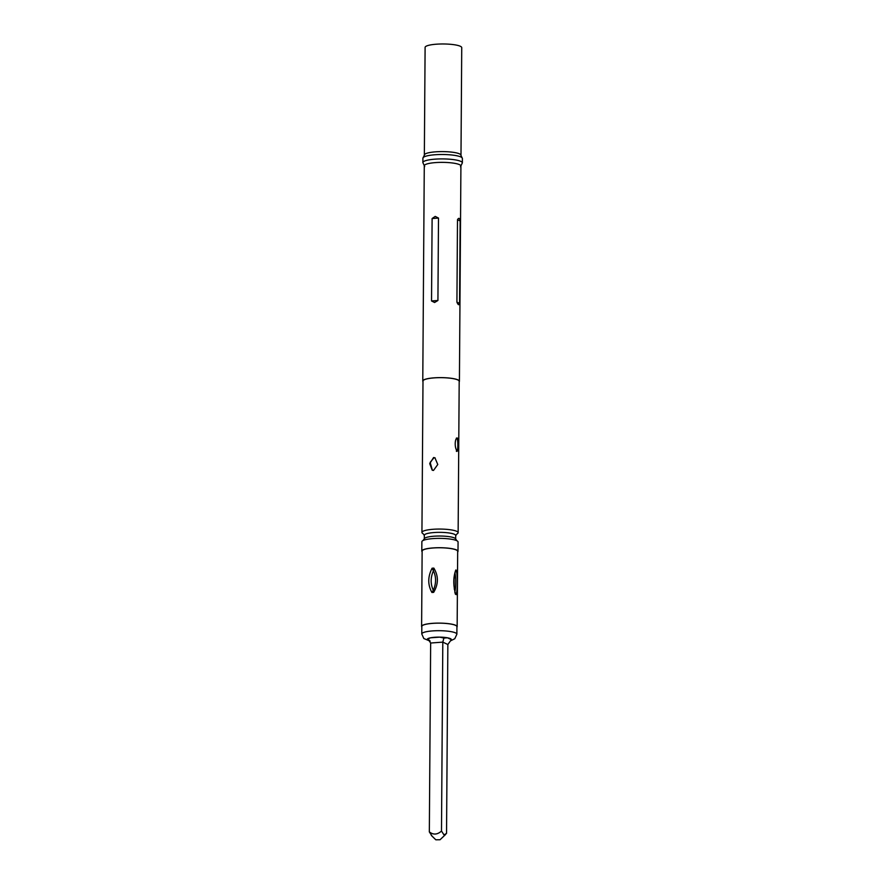 <?xml version="1.0" encoding="UTF-8"?>
<svg xmlns="http://www.w3.org/2000/svg" width="884" height="884" viewBox="0 0 884 884"><rect width="100%" height="100%" fill="white"/><g stroke="black" fill="none" stroke-linecap="round" stroke-linejoin="round"><path stroke-width="1.33" d="M443.89 638.071L439.724 637.132A12.067 2.332 0.4 0 1 447.492 637.806L443.89 638.071L442.807 642.127L441.492 831.037C437.425 834.717 433.37 835.015 429.337 831.921L431.845 835.789M435.867 839.8L440.044 839.745L435.867 839.8M451.348 639.629L447.492 637.806A12.067 2.332 -179.6 0 1 451.348 639.629L447.856 644.513L446.542 833.413L444 834.894L441.492 831.037M432.641 623.375A17.547 3.392 0.4 0 1 456.929 626.668L456.873 634.204A17.547 3.392 0.4 0 0 432.596 630.911A17.547 3.392 0.4 0 0 421.779 633.961L421.823 626.424A17.547 3.392 0.4 0 1 432.641 623.375M421.823 626.966A17.768 3.437 0.4 0 1 421.613 626.424A17.768 3.437 0.4 0 1 432.563 623.331A17.768 3.437 0.4 0 1 457.15 626.679A17.768 3.437 0.4 0 1 456.929 627.209M433.823 568.092C438.608 575.981 438.552 584.07 433.657 592.357L431.922 592.479C427.668 584.832 427.723 576.755 432.088 568.224L433.823 568.092L433.436 570.777C436.32 577.053 436.276 583.551 433.304 590.258C430.409 583.981 430.453 577.484 433.436 570.777L432.088 568.224M421.613 626.424L422.132 551.086A17.768 3.437 0.4 0 1 433.083 547.992A17.768 3.437 0.4 0 1 457.68 551.34L457.15 626.679M422.132 551.749A18.1 3.503 0.4 0 1 421.801 551.086L421.867 541.748A18.1 3.503 0.4 0 1 422.961 540.566A18.1 3.503 0.4 0 1 433.027 538.599A18.1 3.503 0.4 0 1 456.995 540.809A18.1 3.503 0.4 0 1 458.067 542.002L458 551.34A18.1 3.503 0.4 0 1 457.669 552.003M422.95 540.577L424.342 538.732A15.691 3.028 0.4 0 1 433.967 536.212A15.691 3.028 0.4 0 1 455.636 538.953L456.995 540.809M421.801 551.086A18.1 3.503 0.4 0 1 432.961 547.936A18.1 3.503 0.4 0 1 458 551.34M455.68 539.052L455.702 535.494A15.691 3.028 -179.6 0 0 434 532.544A15.691 3.028 -179.6 0 0 424.331 535.273L424.309 538.831M422.983 381.579A18.321 3.536 0.4 0 1 422.773 381.037L424.276 165.783A18.321 3.536 0.4 0 1 435.569 162.59A18.321 3.536 0.4 0 1 460.918 166.037L459.415 381.291A18.321 3.536 0.4 0 1 459.183 381.833M433.591 457.525L434.917 457.79L437.768 464.509L433.503 470.443L432.221 470.2L429.723 463.647L433.591 457.525M435.116 457.89L434.011 457.724L430.143 462.409L432.398 470.277M457.404 438.044C459.094 440.166 459.017 451.072 457.315 450.962C454.464 448.917 454.542 438.022 457.404 438.044L457.161 438M456.299 451.028C458.277 454.266 458.398 436.762 456.387 438.11M424.784 154.258A18.321 3.536 0.4 0 1 435.646 151.827A18.321 3.536 0.4 0 1 460.564 154.501L462.387 158.457A19.746 3.812 0.4 0 0 435.072 154.744A19.746 3.812 0.4 0 0 422.906 158.181L424.784 154.258M424.353 154.667L425.105 47.393A18.321 3.536 0.4 0 1 436.398 44.2A18.321 3.536 0.4 0 1 461.735 47.648L460.995 154.921M422.773 381.037A18.321 3.536 0.4 0 1 434.066 377.844A18.321 3.536 0.4 0 1 459.415 381.291M434.585 302.505L431.536 300.958L432.11 218.536L435.193 216.403L438.497 218.061L437.923 300.494L434.585 302.505M455.658 535.704L457.05 533.87A18.1 3.503 -179.6 0 0 458.133 532.687A18.1 3.503 -179.6 0 0 433.094 529.284A18.1 3.503 -179.6 0 0 421.933 532.433A18.1 3.503 -179.6 0 0 423.005 533.627L423.016 533.638M421.933 532.433L422.994 381.037A18.1 3.503 0.4 0 1 434.143 377.888A18.1 3.503 0.4 0 1 459.194 381.291L458.133 532.687M456.918 302.14L457.492 219.707C458.763 217.552 459.647 217.972 460.144 220.956L459.569 303.389C459.039 305.488 458.155 305.068 456.918 302.14L459.569 303.389M454.299 589.352L454.067 579.296L454.94 572.644C456.111 579.705 456.067 586.202 454.807 592.125L454.796 592.181M455.79 569.992L456.509 570.335L454.94 572.644L455.79 569.992C453.194 577.208 453.127 585.296 455.625 594.258L456.343 594.589L455.625 594.258M456.509 570.335C457.713 579.374 457.658 587.462 456.343 594.589L454.851 592.402M433.657 592.357L433.304 590.258L431.922 592.479M429.591 640.414L427.226 639.298A12.067 2.332 0.4 0 1 430.442 637.817L427.226 639.298L428.132 639.22L430.652 643.022L429.337 831.921M439.724 637.132A12.067 2.332 -179.6 0 0 434.663 637.276A12.067 2.332 -179.6 0 0 430.442 637.817L439.724 637.132M424.696 166.546L422.872 162.59A19.746 3.812 0.4 0 1 435.038 159.153A19.746 3.812 0.4 0 1 462.365 162.866L462.387 158.457M460.144 220.956L457.492 219.707M437.923 300.494L431.536 300.958M438.497 218.061L432.11 218.536M427.226 639.298A12.067 2.332 -179.6 0 0 429.956 640.878M447.856 644.513L442.807 642.127L430.652 643.022M450.674 640.778L454.774 638.745L456.873 634.204M435.735 839.723L431.337 835.424M422.872 162.59L422.906 158.181M424.364 535.494L423.005 533.627M462.365 162.866L460.476 166.789M455.89 594.534L455.127 593.75M440.044 839.745L445.713 834.374M430.11 641.132L423.812 638.524L421.779 633.961"/></g></svg>
